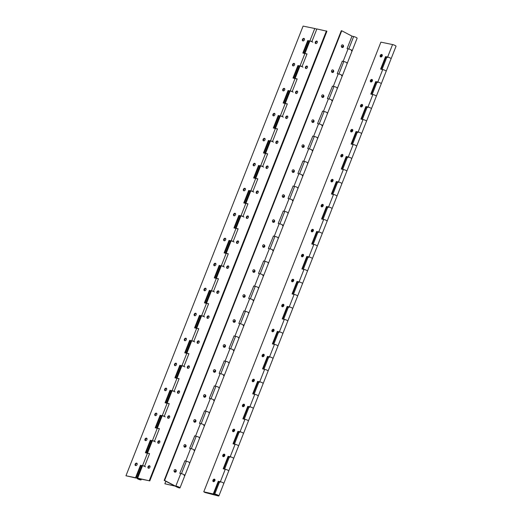 <?xml version="1.0" encoding="UTF-8"?>
<svg xmlns="http://www.w3.org/2000/svg" width="522" height="522" viewBox="0 0 522 522"><rect width="100%" height="100%" fill="white"/><g stroke="black" fill="none" stroke-linecap="round" stroke-linejoin="round"><path stroke-width="0.78" d="M213.498 481.662A1.364 0.966 121.9 0 1 213.459 480.514A1.364 0.966 121.9 0 1 214.875 479.457M214.907 480.605A1.364 0.966 121.9 0 1 213.217 481.565A1.364 0.966 121.9 0 1 212.963 480.207A1.364 0.966 121.9 0 1 214.659 479.248A1.364 0.966 121.9 0 1 214.907 480.605M223.338 456.685A1.364 0.966 121.9 0 1 223.299 455.53A1.364 0.966 121.9 0 1 224.714 454.473M224.754 455.628A1.364 0.966 121.9 0 1 223.057 456.587A1.364 0.966 121.9 0 1 222.803 455.223A1.364 0.966 121.9 0 1 224.499 454.264A1.364 0.966 121.9 0 1 224.754 455.628M233.177 431.701A1.364 0.966 121.9 0 1 233.138 430.552A1.364 0.966 121.9 0 1 234.554 429.495M234.593 430.643A1.364 0.966 121.9 0 1 232.897 431.603A1.364 0.966 121.9 0 1 232.649 430.245A1.364 0.966 121.9 0 1 234.339 429.286A1.364 0.966 121.9 0 1 234.593 430.643M243.017 406.723A1.364 0.966 121.9 0 1 242.978 405.568A1.364 0.966 121.9 0 1 244.394 404.511M244.433 405.666A1.364 0.966 121.9 0 1 242.737 406.618A1.364 0.966 121.9 0 1 242.489 405.261A1.364 0.966 121.9 0 1 244.179 404.302A1.364 0.966 121.9 0 1 244.433 405.666M252.857 381.739A1.364 0.966 121.9 0 1 252.818 380.59A1.364 0.966 121.9 0 1 254.234 379.533M254.273 380.682A1.364 0.966 121.9 0 1 252.576 381.641A1.364 0.966 121.9 0 1 252.328 380.284A1.364 0.966 121.9 0 1 254.018 379.324A1.364 0.966 121.9 0 1 254.273 380.682M262.697 356.754A1.364 0.966 121.9 0 1 262.657 355.606A1.364 0.966 121.9 0 1 264.073 354.549M264.112 355.697A1.364 0.966 121.9 0 1 262.416 356.656A1.364 0.966 121.9 0 1 262.168 355.299A1.364 0.966 121.9 0 1 263.864 354.34A1.364 0.966 121.9 0 1 264.112 355.697M272.536 331.777A1.364 0.966 121.9 0 1 272.504 330.622A1.364 0.966 121.9 0 1 273.913 329.565M273.952 330.72A1.364 0.966 121.9 0 1 272.262 331.679A1.364 0.966 121.9 0 1 272.008 330.315A1.364 0.966 121.9 0 1 273.704 329.362A1.364 0.966 121.9 0 1 273.952 330.72M282.382 306.792A1.364 0.966 121.9 0 1 282.343 305.644A1.364 0.966 121.9 0 1 283.753 304.587M283.792 305.735A1.364 0.966 121.9 0 1 282.102 306.695A1.364 0.966 121.9 0 1 281.847 305.337A1.364 0.966 121.9 0 1 283.544 304.378A1.364 0.966 121.9 0 1 283.792 305.735M292.222 281.815A1.364 0.966 121.9 0 1 292.183 280.66A1.364 0.966 121.9 0 1 293.592 279.603M293.632 280.758A1.364 0.966 121.9 0 1 291.942 281.71A1.364 0.966 121.9 0 1 291.687 280.353A1.364 0.966 121.9 0 1 293.384 279.394A1.364 0.966 121.9 0 1 293.632 280.758M302.062 256.831A1.364 0.966 121.9 0 1 302.023 255.682A1.364 0.966 121.9 0 1 303.439 254.625M303.471 255.773A1.364 0.966 121.9 0 1 301.781 256.733A1.364 0.966 121.9 0 1 301.527 255.375A1.364 0.966 121.9 0 1 303.223 254.416A1.364 0.966 121.9 0 1 303.471 255.773M311.902 231.853A1.364 0.966 121.9 0 1 311.862 230.698A1.364 0.966 121.9 0 1 313.278 229.641M313.317 230.796A1.364 0.966 121.9 0 1 311.621 231.748A1.364 0.966 121.9 0 1 311.373 230.391A1.364 0.966 121.9 0 1 313.063 229.432A1.364 0.966 121.9 0 1 313.317 230.796M321.741 206.869A1.364 0.966 121.9 0 1 321.702 205.714A1.364 0.966 121.9 0 1 323.118 204.657M323.157 205.812A1.364 0.966 121.9 0 1 321.461 206.771A1.364 0.966 121.9 0 1 321.213 205.407A1.364 0.966 121.9 0 1 322.903 204.454A1.364 0.966 121.9 0 1 323.157 205.812M331.581 181.884A1.364 0.966 121.9 0 1 331.542 180.736A1.364 0.966 121.9 0 1 332.958 179.679M332.997 180.827A1.364 0.966 121.9 0 1 331.3 181.787A1.364 0.966 121.9 0 1 331.052 180.429A1.364 0.966 121.9 0 1 332.742 179.47A1.364 0.966 121.9 0 1 332.997 180.827M341.421 156.907A1.364 0.966 121.9 0 1 341.381 155.752A1.364 0.966 121.9 0 1 342.797 154.695M342.837 155.85A1.364 0.966 121.9 0 1 341.14 156.809A1.364 0.966 121.9 0 1 340.892 155.445A1.364 0.966 121.9 0 1 342.582 154.492A1.364 0.966 121.9 0 1 342.837 155.85M351.26 131.922A1.364 0.966 121.9 0 1 351.221 130.774A1.364 0.966 121.9 0 1 352.637 129.717M352.676 130.865A1.364 0.966 121.9 0 1 350.986 131.825A1.364 0.966 121.9 0 1 350.732 130.467A1.364 0.966 121.9 0 1 352.428 129.508A1.364 0.966 121.9 0 1 352.676 130.865M361.107 106.945A1.364 0.966 121.9 0 1 361.067 105.79A1.364 0.966 121.9 0 1 362.477 104.733M362.516 105.888A1.364 0.966 121.9 0 1 360.826 106.84A1.364 0.966 121.9 0 1 360.572 105.483A1.364 0.966 121.9 0 1 362.268 104.524A1.364 0.966 121.9 0 1 362.516 105.888M370.946 81.961A1.364 0.966 121.9 0 1 370.907 80.812A1.364 0.966 121.9 0 1 372.317 79.755M372.356 80.903A1.364 0.966 121.9 0 1 370.666 81.863A1.364 0.966 121.9 0 1 370.411 80.505A1.364 0.966 121.9 0 1 372.108 79.546A1.364 0.966 121.9 0 1 372.356 80.903M380.786 56.983A1.364 0.966 121.9 0 1 380.747 55.828A1.364 0.966 121.9 0 1 382.163 54.771M382.195 55.926A1.364 0.966 121.9 0 1 380.505 56.878A1.364 0.966 121.9 0 1 380.251 55.521A1.364 0.966 121.9 0 1 381.947 54.562A1.364 0.966 121.9 0 1 382.195 55.926M228.094 456.313L230.195 456.75A2.264 0.405 21.5 0 1 233.171 457.931A2.264 0.405 21.5 0 1 233.667 458.427A2.264 0.405 -158.5 0 0 233.386 458.075A2.264 0.405 -158.5 0 0 231.083 456.991A2.264 0.405 -158.5 0 0 229.452 456.77L228.094 456.313L223.175 468.808L225.276 469.239A2.264 0.405 21.5 0 1 228.251 470.42A2.264 0.405 21.5 0 1 228.747 470.916A2.264 0.405 -158.5 0 0 228.466 470.563A2.264 0.405 -158.5 0 0 226.163 469.487A2.264 0.405 -158.5 0 0 224.532 469.258M225.276 469.239L220.356 481.728A2.264 0.405 21.5 0 1 223.331 482.915A2.264 0.405 21.5 0 1 223.827 483.411A2.264 0.405 -158.5 0 0 223.547 483.059A2.264 0.405 -158.5 0 0 221.243 481.976A2.264 0.405 -158.5 0 0 219.612 481.747L214.692 494.243A2.264 0.405 -158.5 0 0 214.973 494.595A2.264 0.405 -158.5 0 0 216.004 495.169L217.139 495.45M220.101 482.243A2.264 0.405 21.5 0 1 219.605 481.793M239.278 431.818L237.934 431.335L233.014 443.824L235.115 444.261A2.264 0.405 21.5 0 1 238.091 445.442A2.264 0.405 21.5 0 1 238.587 445.938A2.264 0.405 -158.5 0 0 238.306 445.586A2.264 0.405 -158.5 0 0 236.003 444.503A2.264 0.405 -158.5 0 0 234.371 444.274M229.948 457.265A2.264 0.405 21.5 0 1 229.452 456.815M249.118 406.834L247.78 406.351L242.854 418.846L244.955 419.277A2.264 0.405 21.5 0 1 247.937 420.458A2.264 0.405 21.5 0 1 248.426 420.954A2.264 0.405 -158.5 0 0 248.146 420.601A2.264 0.405 -158.5 0 0 245.842 419.525A2.264 0.405 -158.5 0 0 244.211 419.296M237.934 431.335L240.035 431.766A2.264 0.405 21.5 0 1 243.017 432.947A2.264 0.405 21.5 0 1 243.506 433.449A2.264 0.405 -158.5 0 0 243.226 433.09A2.264 0.405 -158.5 0 0 240.923 432.014A2.264 0.405 -158.5 0 0 239.291 431.785L234.437 444.118M239.787 432.281A2.264 0.405 21.5 0 1 239.291 431.831M258.964 381.856L257.62 381.373L252.7 393.862L254.795 394.293A2.264 0.405 21.5 0 1 257.777 395.48A2.264 0.405 21.5 0 1 258.266 395.976A2.264 0.405 -158.5 0 0 257.992 395.624A2.264 0.405 -158.5 0 0 255.682 394.541A2.264 0.405 -158.5 0 0 254.051 394.312M247.78 406.351L249.875 406.788A2.264 0.405 21.5 0 1 252.857 407.969A2.264 0.405 21.5 0 1 253.346 408.465A2.264 0.405 -158.5 0 0 253.066 408.113A2.264 0.405 -158.5 0 0 250.762 407.029A2.264 0.405 -158.5 0 0 249.131 406.808L244.276 419.133M249.627 407.304A2.264 0.405 21.5 0 1 249.131 406.853M269.306 357.342A2.264 0.405 21.5 0 1 268.81 356.885L267.46 356.389L262.54 368.878L264.641 369.315A2.264 0.405 21.5 0 1 267.616 370.496A2.264 0.405 21.5 0 1 268.106 370.992A2.264 0.405 -158.5 0 0 267.832 370.64A2.264 0.405 -158.5 0 0 265.522 369.556A2.264 0.405 -158.5 0 0 263.891 369.335M257.62 381.373L259.721 381.804A2.264 0.405 21.5 0 1 262.697 382.985A2.264 0.405 21.5 0 1 263.186 383.481A2.264 0.405 -158.5 0 0 262.912 383.128A2.264 0.405 -158.5 0 0 260.602 382.052A2.264 0.405 -158.5 0 0 258.971 381.823L254.116 394.156M259.467 382.319A2.264 0.405 21.5 0 1 258.971 381.869M279.146 332.357A2.264 0.405 21.5 0 1 278.65 331.907L277.299 331.411L272.38 343.9L274.481 344.331A2.264 0.405 21.5 0 1 277.456 345.512A2.264 0.405 21.5 0 1 277.952 346.014A2.264 0.405 -158.5 0 0 277.671 345.655A2.264 0.405 -158.5 0 0 275.368 344.579A2.264 0.405 -158.5 0 0 273.737 344.35M267.46 356.389L269.561 356.826A2.264 0.405 21.5 0 1 272.536 358.007A2.264 0.405 21.5 0 1 273.026 358.503A2.264 0.405 -158.5 0 0 272.752 358.151A2.264 0.405 -158.5 0 0 270.448 357.068A2.264 0.405 -158.5 0 0 268.817 356.839L263.956 369.171M288.483 306.91L287.139 306.427L282.219 318.916L284.32 319.353A2.264 0.405 21.5 0 1 287.296 320.534A2.264 0.405 21.5 0 1 287.792 321.03A2.264 0.405 -158.5 0 0 287.511 320.678A2.264 0.405 -158.5 0 0 285.208 319.594A2.264 0.405 -158.5 0 0 283.577 319.373M277.299 331.411L279.4 331.842A2.264 0.405 21.5 0 1 282.376 333.023A2.264 0.405 21.5 0 1 282.872 333.519A2.264 0.405 -158.5 0 0 282.591 333.166A2.264 0.405 -158.5 0 0 280.288 332.09A2.264 0.405 -158.5 0 0 278.657 331.861L273.796 344.194M296.979 281.443L299.08 281.88A2.264 0.405 21.5 0 1 302.055 283.061A2.264 0.405 21.5 0 1 302.551 283.557A2.264 0.405 -158.5 0 0 302.271 283.205A2.264 0.405 -158.5 0 0 299.967 282.121A2.264 0.405 -158.5 0 0 298.336 281.9L296.979 281.443L292.059 293.938L294.16 294.369A2.264 0.405 21.5 0 1 297.135 295.55A2.264 0.405 21.5 0 1 297.631 296.046A2.264 0.405 -158.5 0 0 297.351 295.693A2.264 0.405 -158.5 0 0 295.047 294.617A2.264 0.405 -158.5 0 0 293.416 294.388M287.139 306.427L289.24 306.858A2.264 0.405 21.5 0 1 292.216 308.039A2.264 0.405 21.5 0 1 292.712 308.541A2.264 0.405 -158.5 0 0 292.431 308.182A2.264 0.405 -158.5 0 0 290.128 307.106A2.264 0.405 -158.5 0 0 288.496 306.877L283.635 319.21M288.986 307.373A2.264 0.405 21.5 0 1 288.49 306.923M308.672 257.411A2.264 0.405 21.5 0 1 308.169 256.961L306.819 256.465L301.899 268.954L304 269.391A2.264 0.405 21.5 0 1 306.975 270.572A2.264 0.405 21.5 0 1 307.471 271.068A2.264 0.405 -158.5 0 0 307.19 270.716A2.264 0.405 -158.5 0 0 304.887 269.633A2.264 0.405 -158.5 0 0 303.256 269.404M298.825 282.395A2.264 0.405 21.5 0 1 298.33 281.945M318.002 231.964L316.658 231.481L311.738 243.976L313.839 244.407A2.264 0.405 21.5 0 1 316.815 245.588A2.264 0.405 21.5 0 1 317.311 246.084A2.264 0.405 -158.5 0 0 317.03 245.732A2.264 0.405 -158.5 0 0 314.727 244.655A2.264 0.405 -158.5 0 0 313.096 244.427M306.819 256.465L308.92 256.896A2.264 0.405 21.5 0 1 311.895 258.077A2.264 0.405 21.5 0 1 312.391 258.579A2.264 0.405 -158.5 0 0 312.11 258.22A2.264 0.405 -158.5 0 0 309.807 257.144A2.264 0.405 -158.5 0 0 308.176 256.915L303.321 269.248M327.842 206.986L326.498 206.503L321.578 218.992L323.679 219.423A2.264 0.405 21.5 0 1 326.661 220.604A2.264 0.405 21.5 0 1 327.15 221.106A2.264 0.405 -158.5 0 0 326.87 220.747A2.264 0.405 -158.5 0 0 324.567 219.671A2.264 0.405 -158.5 0 0 322.935 219.442M316.658 231.481L318.759 231.918A2.264 0.405 21.5 0 1 321.735 233.099A2.264 0.405 21.5 0 1 322.231 233.595A2.264 0.405 -158.5 0 0 321.95 233.243A2.264 0.405 -158.5 0 0 319.647 232.16A2.264 0.405 -158.5 0 0 318.015 231.938L313.161 244.263M318.511 232.434A2.264 0.405 21.5 0 1 318.015 231.983M337.682 182.002L336.344 181.519L331.418 194.008L333.519 194.445A2.264 0.405 21.5 0 1 336.501 195.626A2.264 0.405 21.5 0 1 336.99 196.122A2.264 0.405 -158.5 0 0 336.71 195.77A2.264 0.405 -158.5 0 0 334.406 194.686A2.264 0.405 -158.5 0 0 332.775 194.465M326.498 206.503L328.599 206.934A2.264 0.405 21.5 0 1 331.581 208.115A2.264 0.405 21.5 0 1 332.07 208.611A2.264 0.405 -158.5 0 0 331.79 208.258A2.264 0.405 -158.5 0 0 329.486 207.182A2.264 0.405 -158.5 0 0 327.855 206.953L323.001 219.286M328.351 207.449A2.264 0.405 21.5 0 1 327.855 206.999M348.03 157.487A2.264 0.405 21.5 0 1 347.535 157.037L346.184 156.541L341.264 169.03L343.365 169.461A2.264 0.405 21.5 0 1 346.34 170.642A2.264 0.405 21.5 0 1 346.83 171.138A2.264 0.405 -158.5 0 0 346.556 170.785A2.264 0.405 -158.5 0 0 344.246 169.709A2.264 0.405 -158.5 0 0 342.615 169.48M336.344 181.519L338.439 181.956A2.264 0.405 21.5 0 1 341.421 183.137A2.264 0.405 21.5 0 1 341.91 183.633A2.264 0.405 -158.5 0 0 341.629 183.281A2.264 0.405 -158.5 0 0 339.326 182.198A2.264 0.405 -158.5 0 0 337.695 181.969L332.84 194.301M338.191 182.472A2.264 0.405 21.5 0 1 337.695 182.015M357.368 132.04L356.024 131.557L351.104 144.046L353.205 144.483A2.264 0.405 21.5 0 1 356.18 145.664A2.264 0.405 21.5 0 1 356.67 146.16A2.264 0.405 -158.5 0 0 356.396 145.808A2.264 0.405 -158.5 0 0 354.092 144.725A2.264 0.405 -158.5 0 0 352.461 144.496M346.184 156.541L348.285 156.972A2.264 0.405 21.5 0 1 351.26 158.153A2.264 0.405 21.5 0 1 351.75 158.649A2.264 0.405 -158.5 0 0 351.476 158.296A2.264 0.405 -158.5 0 0 349.166 157.22A2.264 0.405 -158.5 0 0 347.535 156.992L342.68 169.324M367.207 107.056L365.863 106.573L360.943 119.068L363.044 119.499A2.264 0.405 21.5 0 1 366.02 120.68A2.264 0.405 21.5 0 1 366.516 121.176A2.264 0.405 -158.5 0 0 366.235 120.823A2.264 0.405 -158.5 0 0 363.932 119.747A2.264 0.405 -158.5 0 0 362.301 119.518M356.024 131.557L358.125 131.988A2.264 0.405 21.5 0 1 361.1 133.169A2.264 0.405 21.5 0 1 361.596 133.671A2.264 0.405 -158.5 0 0 361.315 133.312A2.264 0.405 -158.5 0 0 359.012 132.236A2.264 0.405 -158.5 0 0 357.381 132.007L352.52 144.34M357.87 132.503A2.264 0.405 21.5 0 1 357.374 132.053M377.55 82.541A2.264 0.405 21.5 0 1 377.054 82.091L375.703 81.595L370.783 94.084L372.884 94.521A2.264 0.405 21.5 0 1 375.86 95.702A2.264 0.405 21.5 0 1 376.355 96.198A2.264 0.405 -158.5 0 0 376.075 95.846A2.264 0.405 -158.5 0 0 373.772 94.763A2.264 0.405 -158.5 0 0 372.14 94.534M365.863 106.573L367.964 107.01A2.264 0.405 21.5 0 1 370.94 108.191A2.264 0.405 21.5 0 1 371.436 108.687A2.264 0.405 -158.5 0 0 371.155 108.335A2.264 0.405 -158.5 0 0 368.852 107.251A2.264 0.405 -158.5 0 0 367.22 107.03L362.359 119.362M367.71 107.525A2.264 0.405 21.5 0 1 367.214 107.075M203.769 491.815L213.831 494.093L203.769 491.815L380.897 42.145L392.564 44.553A2.264 0.405 21.5 0 1 395.539 45.734A2.264 0.405 21.5 0 1 396.035 46.236L391.115 58.725A2.264 0.405 -158.5 0 0 390.834 58.373A2.264 0.405 -158.5 0 0 388.531 57.289A2.264 0.405 -158.5 0 0 386.9 57.061L382.039 69.393M375.703 81.595L377.804 82.026A2.264 0.405 21.5 0 1 380.779 83.207A2.264 0.405 21.5 0 1 381.275 83.703L386.195 71.214A2.264 0.405 21.5 0 0 385.699 70.718A2.264 0.405 21.5 0 0 382.724 69.537L380.623 69.106L385.543 56.611L387.644 57.048A2.264 0.405 21.5 0 1 390.619 58.229A2.264 0.405 21.5 0 1 391.115 58.725L386.195 71.214A2.264 0.405 -158.5 0 0 385.915 70.861A2.264 0.405 -158.5 0 0 383.611 69.785A2.264 0.405 -158.5 0 0 381.98 69.556M387.389 57.564A2.264 0.405 21.5 0 1 386.893 57.113M371.351 94.201L376.192 81.902M361.511 119.186L366.353 106.88M351.671 144.163L356.513 131.864M341.832 169.148L346.673 156.848M331.985 194.125L336.834 181.826M322.146 219.109L326.994 206.81M312.306 244.094L317.154 231.788M302.466 269.071L307.314 256.772M292.627 294.056L297.475 281.75M282.787 319.033L287.629 306.734M272.947 344.018L277.789 331.718M263.108 368.995L267.949 356.696M253.261 393.979L258.109 381.68M243.422 418.964L248.27 406.658M233.582 443.941L238.43 431.642M223.742 468.926L228.59 456.619M219.599 481.78L218.255 481.297L213.335 493.786M213.831 494.093L218.751 481.604M386.887 57.094L385.543 56.611M381.19 69.217L386.039 56.918M220.356 481.728L218.255 481.297M217.772 495.274L215.527 494.569L217.772 495.274M382.313 55.26A1.364 1.109 -53.7 0 0 381.223 56.931M382.254 55.769A1.364 1.109 -53.7 0 0 381.628 56.702M372.473 80.244A1.364 1.109 -53.7 0 0 371.383 81.908M372.414 80.747A1.364 1.109 -53.7 0 0 371.788 81.68M362.633 105.229A1.364 1.109 -53.7 0 0 361.537 106.893M362.568 105.731A1.364 1.109 -53.7 0 0 361.948 106.664M352.794 130.206A1.364 1.109 -53.7 0 0 351.697 131.87M352.728 130.709A1.364 1.109 -53.7 0 0 352.109 131.642M342.954 155.191A1.364 1.109 -53.7 0 0 341.858 156.854M342.889 155.693A1.364 1.109 -53.7 0 0 342.269 156.626M333.114 180.168A1.364 1.109 -53.7 0 0 332.018 181.839M333.049 180.671A1.364 1.109 -53.7 0 0 332.429 181.604M323.268 205.153A1.364 1.109 -53.7 0 0 322.178 206.816M323.209 205.655A1.364 1.109 -53.7 0 0 322.589 206.588M313.428 230.13A1.364 1.109 -53.7 0 0 312.339 231.801M313.37 230.639A1.364 1.109 -53.7 0 0 312.743 231.572M303.589 255.114A1.364 1.109 -53.7 0 0 302.499 256.778M303.53 255.617A1.364 1.109 -53.7 0 0 302.904 256.55M293.749 280.099A1.364 1.109 -53.7 0 0 292.659 281.763M293.69 280.601A1.364 1.109 -53.7 0 0 293.064 281.534M283.909 305.076A1.364 1.109 -53.7 0 0 282.82 306.74M283.844 305.579A1.364 1.109 -53.7 0 0 283.224 306.512M274.07 330.061A1.364 1.109 -53.7 0 0 272.973 331.724M274.004 330.563A1.364 1.109 -53.7 0 0 273.384 331.496M264.23 355.038A1.364 1.109 -53.7 0 0 263.134 356.709M264.165 355.541A1.364 1.109 -53.7 0 0 263.545 356.474M254.39 380.023A1.364 1.109 -53.7 0 0 253.294 381.686M254.325 380.525A1.364 1.109 -53.7 0 0 253.705 381.458M244.544 405.007A1.364 1.109 -53.7 0 0 243.454 406.671M244.485 405.509A1.364 1.109 -53.7 0 0 243.865 406.442M234.704 429.984A1.364 1.109 -53.7 0 0 233.615 431.648M234.646 430.487A1.364 1.109 -53.7 0 0 234.019 431.42M224.865 454.969A1.364 1.109 -53.7 0 0 223.775 456.633M224.806 455.471A1.364 1.109 -53.7 0 0 224.179 456.404M215.025 479.946A1.364 1.109 -53.7 0 0 213.935 481.617M214.966 480.449A1.364 1.109 -53.7 0 0 214.34 481.382M217.132 495.463L215.455 494.543L217.968 495.371L217.472 495.567L204.644 492.403L217.857 495.848A2.264 0.405 -158.5 0 0 218.907 495.9A2.264 0.405 -158.5 0 0 218.627 495.548A2.264 0.405 -158.5 0 0 216.323 494.464A2.264 0.405 -158.5 0 0 214.692 494.243M218.907 495.9L381.275 83.703A2.264 0.405 -158.5 0 0 380.995 83.35A2.264 0.405 -158.5 0 0 378.691 82.274A2.264 0.405 -158.5 0 0 377.06 82.045L372.199 94.378M178.87 487.248L176.632 486.543L178.87 487.248M343.489 46.752A1.364 1.155 94.9 0 0 341.401 45.655A1.364 1.155 94.9 0 0 343.489 46.752M342.112 47.522A1.364 1.155 94.9 0 0 342.341 44.853M333.649 71.729A1.364 1.155 94.9 0 0 331.561 70.64A1.364 1.155 94.9 0 0 333.649 71.729M332.273 72.499A1.364 1.155 94.9 0 0 332.501 69.831M323.81 96.714A1.364 1.155 94.9 0 0 321.722 95.624A1.364 1.155 94.9 0 0 323.81 96.714M322.433 97.483A1.364 1.155 94.9 0 0 322.661 94.815M313.97 121.691A1.364 1.155 94.9 0 0 311.882 120.602A1.364 1.155 94.9 0 0 313.97 121.691M312.593 122.461A1.364 1.155 94.9 0 0 312.822 119.792M304.13 146.675A1.364 1.155 94.9 0 0 302.042 145.586A1.364 1.155 94.9 0 0 304.13 146.675M302.753 147.445A1.364 1.155 94.9 0 0 302.982 144.777M294.291 171.66A1.364 1.155 94.9 0 0 292.203 170.563A1.364 1.155 94.9 0 0 294.291 171.66M292.914 172.43A1.364 1.155 94.9 0 0 293.142 169.761M284.451 196.637A1.364 1.155 94.9 0 0 282.363 195.548A1.364 1.155 94.9 0 0 284.451 196.637M283.074 197.407A1.364 1.155 94.9 0 0 283.302 194.739M274.605 221.622A1.364 1.155 94.9 0 0 272.523 220.532A1.364 1.155 94.9 0 0 274.605 221.622M273.234 222.392A1.364 1.155 94.9 0 0 273.463 219.723M264.765 246.599A1.364 1.155 94.9 0 0 262.683 245.51A1.364 1.155 94.9 0 0 264.765 246.599M263.388 247.369A1.364 1.155 94.9 0 0 263.617 244.701M254.925 271.584A1.364 1.155 94.9 0 0 252.837 270.494A1.364 1.155 94.9 0 0 254.925 271.584M253.548 272.353A1.364 1.155 94.9 0 0 253.777 269.685M245.086 296.561A1.364 1.155 94.9 0 0 242.998 295.472A1.364 1.155 94.9 0 0 245.086 296.561M243.709 297.338A1.364 1.155 94.9 0 0 243.937 294.662M235.246 321.545A1.364 1.155 94.9 0 0 233.158 320.456A1.364 1.155 94.9 0 0 235.246 321.545M233.869 322.315A1.364 1.155 94.9 0 0 234.097 319.647M225.406 346.53A1.364 1.155 94.9 0 0 223.318 345.433A1.364 1.155 94.9 0 0 225.406 346.53M224.029 347.3A1.364 1.155 94.9 0 0 224.258 344.631M215.566 371.507A1.364 1.155 94.9 0 0 213.478 370.418A1.364 1.155 94.9 0 0 215.566 371.507M214.19 372.277A1.364 1.155 94.9 0 0 214.418 369.609M205.727 396.492A1.364 1.155 94.9 0 0 203.639 395.402A1.364 1.155 94.9 0 0 205.727 396.492M204.35 397.262A1.364 1.155 94.9 0 0 204.578 394.593M195.887 421.469A1.364 1.155 94.9 0 0 193.799 420.38A1.364 1.155 94.9 0 0 195.887 421.469M194.51 422.239A1.364 1.155 94.9 0 0 194.739 419.571M186.041 446.454A1.364 1.155 94.9 0 0 183.959 445.364A1.364 1.155 94.9 0 0 186.041 446.454M184.671 447.223A1.364 1.155 94.9 0 0 184.899 444.555M176.201 471.431A1.364 1.155 94.9 0 0 174.113 470.342A1.364 1.155 94.9 0 0 176.201 471.431M174.824 472.208A1.364 1.155 94.9 0 0 175.053 469.539M176.854 486.824L179.242 487.574L177.128 486.98L164.606 480.436L341.734 30.765L341.297 30.733L164.169 480.397L176.69 486.941A2.264 0.405 -158.5 0 0 179.633 487.953A2.264 0.405 -158.5 0 0 180.005 487.874A2.264 0.405 -158.5 0 0 178.602 486.902A2.264 0.405 -158.5 0 0 176.168 486.139A2.264 0.405 -158.5 0 0 175.79 486.217A2.264 0.405 -158.5 0 0 175.79 486.269L176.86 486.804M346.921 63.266A2.264 0.405 -158.5 0 0 347.293 63.188A2.264 0.405 -158.5 0 0 345.89 62.222A2.264 0.405 -158.5 0 0 343.456 61.452M347.247 48.716L348.742 49.022A2.264 0.405 21.5 0 1 351.724 50.203A2.264 0.405 21.5 0 1 352.213 50.699A2.264 0.405 -158.5 0 0 350.81 49.727A2.264 0.405 -158.5 0 0 348.376 48.964A2.264 0.405 -158.5 0 0 347.998 49.042A2.264 0.405 -158.5 0 0 347.998 49.094M337.075 88.251A2.264 0.405 -158.5 0 0 337.453 88.172A2.264 0.405 -158.5 0 0 336.051 87.2A2.264 0.405 -158.5 0 0 333.617 86.437M337.408 73.693L338.902 74.007A2.264 0.405 21.5 0 1 341.877 75.188A2.264 0.405 21.5 0 1 342.373 75.683A2.264 0.405 -158.5 0 0 340.97 74.711A2.264 0.405 -158.5 0 0 338.537 73.948A2.264 0.405 -158.5 0 0 338.158 74.02A2.264 0.405 -158.5 0 0 338.158 74.072L338.054 74.033M327.235 113.228A2.264 0.405 -158.5 0 0 327.614 113.157A2.264 0.405 -158.5 0 0 326.211 112.184A2.264 0.405 -158.5 0 0 323.77 111.421M327.568 98.678L329.062 98.984A2.264 0.405 21.5 0 1 332.038 100.165A2.264 0.405 21.5 0 1 332.534 100.661A2.264 0.405 -158.5 0 0 331.131 99.689A2.264 0.405 -158.5 0 0 328.69 98.926A2.264 0.405 -158.5 0 0 328.318 99.004A2.264 0.405 -158.5 0 0 328.318 99.056L327.398 98.586L332.488 86.182M317.396 138.213A2.264 0.405 -158.5 0 0 317.774 138.134A2.264 0.405 -158.5 0 0 316.371 137.162A2.264 0.405 -158.5 0 0 313.931 136.399M317.728 123.655L319.223 123.968A2.264 0.405 21.5 0 1 322.198 125.15A2.264 0.405 21.5 0 1 322.694 125.645A2.264 0.405 -158.5 0 0 321.291 124.673A2.264 0.405 -158.5 0 0 318.851 123.91A2.264 0.405 -158.5 0 0 318.479 123.982A2.264 0.405 -158.5 0 0 318.479 124.034M307.556 163.19A2.264 0.405 -158.5 0 0 307.934 163.118A2.264 0.405 -158.5 0 0 306.531 162.146A2.264 0.405 -158.5 0 0 304.091 161.383M307.889 148.639L309.383 148.946A2.264 0.405 21.5 0 1 312.358 150.127A2.264 0.405 21.5 0 1 312.854 150.623A2.264 0.405 -158.5 0 0 311.451 149.657A2.264 0.405 -158.5 0 0 309.011 148.887A2.264 0.405 -158.5 0 0 308.639 148.966A2.264 0.405 -158.5 0 0 308.632 149.018M297.716 188.174A2.264 0.405 -158.5 0 0 298.088 188.096A2.264 0.405 -158.5 0 0 296.685 187.124A2.264 0.405 -158.5 0 0 294.251 186.361M298.042 173.624L299.543 173.93A2.264 0.405 21.5 0 1 302.519 175.111A2.264 0.405 21.5 0 1 303.014 175.607A2.264 0.405 -158.5 0 0 301.612 174.635A2.264 0.405 -158.5 0 0 299.171 173.872A2.264 0.405 -158.5 0 0 298.799 173.95A2.264 0.405 -158.5 0 0 298.793 174.002L297.879 173.532L302.962 161.128M287.876 213.152A2.264 0.405 -158.5 0 0 288.248 213.08A2.264 0.405 -158.5 0 0 286.846 212.108A2.264 0.405 -158.5 0 0 284.412 211.345M288.203 198.601L289.703 198.908A2.264 0.405 21.5 0 1 292.679 200.089A2.264 0.405 21.5 0 1 293.168 200.592A2.264 0.405 -158.5 0 0 291.765 199.619A2.264 0.405 -158.5 0 0 289.332 198.856A2.264 0.405 -158.5 0 0 288.96 198.928A2.264 0.405 -158.5 0 0 288.953 198.98M278.037 238.136A2.264 0.405 -158.5 0 0 278.409 238.058A2.264 0.405 -158.5 0 0 277.006 237.092A2.264 0.405 -158.5 0 0 274.572 236.329M278.363 223.586L279.864 223.892A2.264 0.405 21.5 0 1 282.839 225.073A2.264 0.405 21.5 0 1 283.329 225.569A2.264 0.405 -158.5 0 0 281.926 224.597A2.264 0.405 -158.5 0 0 279.492 223.834A2.264 0.405 -158.5 0 0 279.113 223.912A2.264 0.405 -158.5 0 0 279.113 223.964L278.2 223.494L283.283 211.09M268.197 263.121A2.264 0.405 -158.5 0 0 268.569 263.042A2.264 0.405 -158.5 0 0 267.166 262.07A2.264 0.405 -158.5 0 0 264.732 261.307M268.523 248.563L270.018 248.877A2.264 0.405 21.5 0 1 272.999 250.058A2.264 0.405 21.5 0 1 273.489 250.553A2.264 0.405 -158.5 0 0 272.086 249.581A2.264 0.405 -158.5 0 0 269.652 248.818A2.264 0.405 -158.5 0 0 269.274 248.89A2.264 0.405 -158.5 0 0 269.274 248.942M258.357 288.098A2.264 0.405 -158.5 0 0 258.729 288.027A2.264 0.405 -158.5 0 0 257.326 287.054A2.264 0.405 -158.5 0 0 254.893 286.291M258.684 273.548L260.178 273.854A2.264 0.405 21.5 0 1 263.16 275.035A2.264 0.405 21.5 0 1 263.649 275.531A2.264 0.405 -158.5 0 0 262.246 274.559A2.264 0.405 -158.5 0 0 259.812 273.796A2.264 0.405 -158.5 0 0 259.434 273.874A2.264 0.405 -158.5 0 0 259.434 273.926L259.33 273.887M248.511 313.083A2.264 0.405 -158.5 0 0 248.89 313.004A2.264 0.405 -158.5 0 0 247.487 312.032A2.264 0.405 -158.5 0 0 245.046 311.269M248.844 298.525L250.338 298.838A2.264 0.405 21.5 0 1 253.314 300.019A2.264 0.405 21.5 0 1 253.809 300.515A2.264 0.405 -158.5 0 0 252.407 299.543A2.264 0.405 -158.5 0 0 249.973 298.78A2.264 0.405 -158.5 0 0 249.594 298.858A2.264 0.405 -158.5 0 0 249.594 298.91L248.674 298.44L253.764 286.036M238.671 338.06A2.264 0.405 -158.5 0 0 239.05 337.988A2.264 0.405 -158.5 0 0 237.647 337.016A2.264 0.405 -158.5 0 0 235.207 336.253M239.004 323.51L240.498 323.816A2.264 0.405 21.5 0 1 243.474 324.997A2.264 0.405 21.5 0 1 243.97 325.5A2.264 0.405 -158.5 0 0 242.567 324.527A2.264 0.405 -158.5 0 0 240.127 323.764A2.264 0.405 -158.5 0 0 239.755 323.836A2.264 0.405 -158.5 0 0 239.755 323.888M228.832 363.044A2.264 0.405 -158.5 0 0 229.21 362.966A2.264 0.405 -158.5 0 0 227.807 361.994A2.264 0.405 -158.5 0 0 225.367 361.231M229.165 348.494L230.659 348.8A2.264 0.405 21.5 0 1 233.634 349.981A2.264 0.405 21.5 0 1 234.13 350.477A2.264 0.405 -158.5 0 0 232.727 349.505A2.264 0.405 -158.5 0 0 230.287 348.742A2.264 0.405 -158.5 0 0 229.915 348.82A2.264 0.405 -158.5 0 0 229.908 348.872L228.995 348.402L234.084 335.998M218.992 388.029A2.264 0.405 -158.5 0 0 219.37 387.95A2.264 0.405 -158.5 0 0 217.968 386.978A2.264 0.405 -158.5 0 0 215.527 386.215M219.318 373.471L220.819 373.778A2.264 0.405 21.5 0 1 223.794 374.959A2.264 0.405 21.5 0 1 224.29 375.462A2.264 0.405 -158.5 0 0 222.887 374.489A2.264 0.405 -158.5 0 0 220.447 373.726A2.264 0.405 -158.5 0 0 220.075 373.798A2.264 0.405 -158.5 0 0 220.069 373.85L219.155 373.387L224.245 360.983M209.152 413.006A2.264 0.405 -158.5 0 0 209.524 412.935A2.264 0.405 -158.5 0 0 208.121 411.962A2.264 0.405 -158.5 0 0 205.688 411.199M209.479 398.456L210.979 398.762A2.264 0.405 21.5 0 1 213.955 399.943A2.264 0.405 21.5 0 1 214.451 400.439A2.264 0.405 -158.5 0 0 213.041 399.467A2.264 0.405 -158.5 0 0 210.607 398.704A2.264 0.405 -158.5 0 0 210.235 398.782A2.264 0.405 -158.5 0 0 210.229 398.834M199.313 437.991A2.264 0.405 -158.5 0 0 199.685 437.912A2.264 0.405 -158.5 0 0 198.282 436.94A2.264 0.405 -158.5 0 0 195.848 436.177M199.639 423.433L201.14 423.747A2.264 0.405 21.5 0 1 204.115 424.928A2.264 0.405 21.5 0 1 204.604 425.423A2.264 0.405 -158.5 0 0 203.202 424.451A2.264 0.405 -158.5 0 0 200.768 423.688A2.264 0.405 -158.5 0 0 200.389 423.76A2.264 0.405 -158.5 0 0 200.389 423.812L200.291 423.773M184.697 460.867L186.374 461.213L181.454 473.708A2.264 0.405 21.5 0 1 184.436 474.889A2.264 0.405 21.5 0 1 184.925 475.385A2.264 0.405 -158.5 0 0 183.522 474.413A2.264 0.405 -158.5 0 0 181.088 473.65A2.264 0.405 -158.5 0 0 180.71 473.728A2.264 0.405 -158.5 0 0 180.71 473.78M189.473 462.968A2.264 0.405 -158.5 0 0 189.845 462.897A2.264 0.405 -158.5 0 0 188.442 461.924A2.264 0.405 -158.5 0 0 186.008 461.161M189.799 448.418L191.293 448.724A2.264 0.405 21.5 0 1 194.275 449.905A2.264 0.405 21.5 0 1 194.765 450.401A2.264 0.405 -158.5 0 0 193.362 449.435A2.264 0.405 -158.5 0 0 190.928 448.666A2.264 0.405 -158.5 0 0 190.55 448.744A2.264 0.405 -158.5 0 0 190.55 448.796M184.879 460.906L179.79 473.31L180.69 473.78M190.445 448.757L189.636 448.326L194.719 435.929M200.37 423.818L199.476 423.349L204.559 410.944M210.209 398.834L209.315 398.364L214.398 385.96M239.735 323.888L238.835 323.425L243.924 311.021M259.414 273.926L258.514 273.456L263.603 261.059M269.254 248.948L268.354 248.479L273.443 236.075M288.934 198.986L288.04 198.517L293.123 186.113M308.613 149.018L307.719 148.555L312.808 136.151M318.459 124.04L317.559 123.57L322.648 111.166M338.139 74.078L337.238 73.609L342.328 61.204M347.978 49.094L347.078 48.624L351.998 36.135L341.734 30.765M164.606 480.436L164.169 480.397M186.374 461.213A2.264 0.405 21.5 0 1 189.355 462.401A2.264 0.405 21.5 0 1 189.845 462.897L194.765 450.401A2.264 0.405 21.5 0 1 193.89 450.395M180.005 487.874L184.925 475.385A2.264 0.405 21.5 0 1 184.051 475.372M194.536 435.89L196.22 436.235A2.264 0.405 21.5 0 1 199.195 437.416A2.264 0.405 21.5 0 1 199.685 437.912L204.604 425.423A2.264 0.405 21.5 0 1 203.73 425.41M204.376 410.905L206.059 411.251A2.264 0.405 21.5 0 1 209.035 412.432A2.264 0.405 21.5 0 1 209.524 412.935L214.451 400.439A2.264 0.405 21.5 0 1 213.57 400.433M214.216 385.928L215.899 386.273A2.264 0.405 21.5 0 1 218.875 387.454A2.264 0.405 21.5 0 1 219.37 387.95L224.29 375.462A2.264 0.405 21.5 0 1 223.409 375.448M224.055 360.943L225.739 361.289A2.264 0.405 21.5 0 1 228.714 362.47A2.264 0.405 21.5 0 1 229.21 362.966L234.13 350.477A2.264 0.405 21.5 0 1 233.256 350.464M233.895 335.959L235.579 336.312A2.264 0.405 21.5 0 1 238.554 337.493A2.264 0.405 21.5 0 1 239.05 337.988L243.97 325.5A2.264 0.405 21.5 0 1 243.095 325.487M243.735 310.981L245.418 311.327A2.264 0.405 21.5 0 1 248.394 312.508A2.264 0.405 21.5 0 1 248.89 313.004L253.809 300.515A2.264 0.405 21.5 0 1 252.935 300.502M253.575 285.997L255.258 286.343A2.264 0.405 21.5 0 1 258.233 287.524A2.264 0.405 21.5 0 1 258.729 288.027L263.649 275.531A2.264 0.405 21.5 0 1 262.775 275.525M263.414 261.02L265.098 261.365A2.264 0.405 21.5 0 1 268.08 262.546A2.264 0.405 21.5 0 1 268.569 263.042L273.489 250.553A2.264 0.405 21.5 0 1 272.615 250.54M273.26 236.035L274.937 236.381A2.264 0.405 21.5 0 1 277.919 237.562A2.264 0.405 21.5 0 1 278.409 238.058L283.329 225.569A2.264 0.405 21.5 0 1 282.454 225.563M283.1 211.051L284.784 211.403A2.264 0.405 21.5 0 1 287.759 212.584A2.264 0.405 21.5 0 1 288.248 213.08L293.168 200.592A2.264 0.405 21.5 0 1 292.294 200.578M292.94 186.073L294.623 186.419A2.264 0.405 21.5 0 1 297.599 187.6A2.264 0.405 21.5 0 1 298.088 188.096L303.014 175.607A2.264 0.405 21.5 0 1 302.134 175.594M302.78 161.089L304.463 161.442A2.264 0.405 21.5 0 1 307.438 162.623A2.264 0.405 21.5 0 1 307.934 163.118L312.854 150.623A2.264 0.405 21.5 0 1 311.973 150.617M312.619 136.111L314.303 136.457A2.264 0.405 21.5 0 1 317.278 137.638A2.264 0.405 21.5 0 1 317.774 138.134L322.694 125.645A2.264 0.405 21.5 0 1 321.82 125.632M322.459 111.127L324.142 111.473A2.264 0.405 21.5 0 1 327.118 112.654A2.264 0.405 21.5 0 1 327.614 113.157L332.534 100.661A2.264 0.405 21.5 0 1 331.659 100.655M332.299 86.15L333.982 86.495A2.264 0.405 21.5 0 1 336.958 87.676A2.264 0.405 21.5 0 1 337.453 88.172L342.373 75.683A2.264 0.405 21.5 0 1 341.499 75.67M351.985 36.181L353.662 36.533A2.264 0.405 21.5 0 1 356.643 37.714A2.264 0.405 21.5 0 1 357.133 38.21L352.213 50.699A2.264 0.405 21.5 0 1 351.339 50.693M342.138 61.165L343.822 61.511A2.264 0.405 21.5 0 1 346.804 62.692A2.264 0.405 21.5 0 1 347.293 63.188L352.213 50.699M174.72 472.162A1.364 0.966 121.9 0 1 175.751 471.431M184.566 447.184A1.364 0.966 121.9 0 1 185.591 446.447M194.406 422.2A1.364 0.966 121.9 0 1 195.43 421.469M204.246 397.222A1.364 0.966 121.9 0 1 205.276 396.485M214.085 372.238A1.364 0.966 121.9 0 1 215.116 371.507M223.925 347.261A1.364 0.966 121.9 0 1 224.956 346.523M233.765 322.276A1.364 0.966 121.9 0 1 234.796 321.545M243.604 297.292A1.364 0.966 121.9 0 1 244.635 296.561M253.444 272.314A1.364 0.966 121.9 0 1 254.475 271.577M263.29 247.33A1.364 0.966 121.9 0 1 264.315 246.599M273.13 222.352A1.364 0.966 121.9 0 1 274.154 221.615M282.97 197.368A1.364 0.966 121.9 0 1 283.994 196.637M292.809 172.39A1.364 0.966 121.9 0 1 293.84 171.653M302.649 147.406A1.364 0.966 121.9 0 1 303.68 146.675M312.489 122.422A1.364 0.966 121.9 0 1 313.52 121.691M322.328 97.444A1.364 0.966 121.9 0 1 323.359 96.707M332.168 72.46A1.364 0.966 121.9 0 1 333.199 71.729M342.008 47.482A1.364 0.966 121.9 0 1 343.039 46.745M165.852 481.277L164.867 483.79L174.942 486.028M174.929 486.073L164.867 483.79M174.276 471.79A1.364 0.966 121.9 0 1 175.757 471.222A1.364 0.966 121.9 0 1 175.81 471.262M184.116 446.812A1.364 0.966 121.9 0 1 185.597 446.245A1.364 0.966 121.9 0 1 185.656 446.277M193.956 421.828A1.364 0.966 121.9 0 1 195.437 421.261A1.364 0.966 121.9 0 1 195.496 421.3M203.795 396.851A1.364 0.966 121.9 0 1 205.283 396.283A1.364 0.966 121.9 0 1 205.335 396.315M213.635 371.866A1.364 0.966 121.9 0 1 215.123 371.299A1.364 0.966 121.9 0 1 215.175 371.338M223.475 346.882A1.364 0.966 121.9 0 1 224.962 346.314A1.364 0.966 121.9 0 1 225.015 346.354M233.314 321.904A1.364 0.966 121.9 0 1 234.802 321.337A1.364 0.966 121.9 0 1 234.854 321.376M243.154 296.92A1.364 0.966 121.9 0 1 244.642 296.352A1.364 0.966 121.9 0 1 244.694 296.392M253 271.942A1.364 0.966 121.9 0 1 254.482 271.375A1.364 0.966 121.9 0 1 254.534 271.407M262.84 246.958A1.364 0.966 121.9 0 1 264.321 246.391A1.364 0.966 121.9 0 1 264.373 246.43M272.68 221.98A1.364 0.966 121.9 0 1 274.161 221.413A1.364 0.966 121.9 0 1 274.22 221.445M282.519 196.996A1.364 0.966 121.9 0 1 284.001 196.429A1.364 0.966 121.9 0 1 284.059 196.468M292.359 172.012A1.364 0.966 121.9 0 1 293.847 171.444A1.364 0.966 121.9 0 1 293.899 171.484M302.199 147.034A1.364 0.966 121.9 0 1 303.687 146.467A1.364 0.966 121.9 0 1 303.739 146.499M312.039 122.05A1.364 0.966 121.9 0 1 313.526 121.482A1.364 0.966 121.9 0 1 313.578 121.522M321.878 97.072A1.364 0.966 121.9 0 1 323.366 96.505A1.364 0.966 121.9 0 1 323.418 96.537M331.724 72.088A1.364 0.966 121.9 0 1 333.206 71.521A1.364 0.966 121.9 0 1 333.258 71.56M341.564 47.111A1.364 0.966 121.9 0 1 343.045 46.543A1.364 0.966 121.9 0 1 343.098 46.575M181.454 473.708L179.959 473.395M139.968 479.222L137.73 478.524L139.968 479.222M315.823 43.58A1.364 0.966 121.9 0 1 315.784 42.426A1.364 0.966 121.9 0 1 317.193 41.368M315.288 42.119A1.364 0.966 121.9 0 1 316.984 41.166A1.364 0.966 121.9 0 1 317.232 42.523A1.364 0.966 121.9 0 1 315.542 43.483A1.364 0.966 121.9 0 1 315.288 42.119M305.983 68.558A1.364 0.966 121.9 0 1 305.944 67.41A1.364 0.966 121.9 0 1 307.354 66.353M305.448 67.103A1.364 0.966 121.9 0 1 307.145 66.144A1.364 0.966 121.9 0 1 307.393 67.501A1.364 0.966 121.9 0 1 305.703 68.46A1.364 0.966 121.9 0 1 305.448 67.103M296.137 93.542A1.364 0.966 121.9 0 1 296.104 92.394A1.364 0.966 121.9 0 1 297.514 91.337M295.609 92.087A1.364 0.966 121.9 0 1 297.305 91.128A1.364 0.966 121.9 0 1 297.553 92.485A1.364 0.966 121.9 0 1 295.863 93.445A1.364 0.966 121.9 0 1 295.609 92.087M286.297 118.527A1.364 0.966 121.9 0 1 286.258 117.372A1.364 0.966 121.9 0 1 287.674 116.315M285.769 117.065A1.364 0.966 121.9 0 1 287.459 116.106A1.364 0.966 121.9 0 1 287.713 117.47A1.364 0.966 121.9 0 1 286.017 118.422A1.364 0.966 121.9 0 1 285.769 117.065M276.458 143.504A1.364 0.966 121.9 0 1 276.419 142.356A1.364 0.966 121.9 0 1 277.834 141.299M275.929 142.049A1.364 0.966 121.9 0 1 277.619 141.09A1.364 0.966 121.9 0 1 277.874 142.447A1.364 0.966 121.9 0 1 276.177 143.406A1.364 0.966 121.9 0 1 275.929 142.049M266.618 168.489A1.364 0.966 121.9 0 1 266.579 167.334A1.364 0.966 121.9 0 1 267.995 166.277M266.089 167.027A1.364 0.966 121.9 0 1 267.779 166.068A1.364 0.966 121.9 0 1 268.034 167.431A1.364 0.966 121.9 0 1 266.337 168.391A1.364 0.966 121.9 0 1 266.089 167.027M256.778 193.466A1.364 0.966 121.9 0 1 256.739 192.318A1.364 0.966 121.9 0 1 258.155 191.261M256.25 192.011A1.364 0.966 121.9 0 1 257.94 191.052A1.364 0.966 121.9 0 1 258.194 192.409A1.364 0.966 121.9 0 1 256.498 193.368A1.364 0.966 121.9 0 1 256.25 192.011M246.939 218.45A1.364 0.966 121.9 0 1 246.899 217.296A1.364 0.966 121.9 0 1 248.315 216.238M246.404 216.989A1.364 0.966 121.9 0 1 248.1 216.036A1.364 0.966 121.9 0 1 248.355 217.393A1.364 0.966 121.9 0 1 246.658 218.353A1.364 0.966 121.9 0 1 246.404 216.989M237.099 243.428A1.364 0.966 121.9 0 1 237.06 242.28A1.364 0.966 121.9 0 1 238.476 241.223M236.564 241.973A1.364 0.966 121.9 0 1 238.26 241.014A1.364 0.966 121.9 0 1 238.508 242.371A1.364 0.966 121.9 0 1 236.818 243.33A1.364 0.966 121.9 0 1 236.564 241.973M227.259 268.412A1.364 0.966 121.9 0 1 227.22 267.264A1.364 0.966 121.9 0 1 228.629 266.207M226.724 266.957A1.364 0.966 121.9 0 1 228.421 265.998A1.364 0.966 121.9 0 1 228.669 267.355A1.364 0.966 121.9 0 1 226.979 268.315A1.364 0.966 121.9 0 1 226.724 266.957M217.42 293.397A1.364 0.966 121.9 0 1 217.38 292.242A1.364 0.966 121.9 0 1 218.79 291.185M216.884 291.935A1.364 0.966 121.9 0 1 218.581 290.976A1.364 0.966 121.9 0 1 218.829 292.34A1.364 0.966 121.9 0 1 217.139 293.292A1.364 0.966 121.9 0 1 216.884 291.935M207.573 318.374A1.364 0.966 121.9 0 1 207.534 317.226A1.364 0.966 121.9 0 1 208.95 316.169M207.045 316.919A1.364 0.966 121.9 0 1 208.741 315.96A1.364 0.966 121.9 0 1 208.989 317.317A1.364 0.966 121.9 0 1 207.299 318.276A1.364 0.966 121.9 0 1 207.045 316.919M197.734 343.359A1.364 0.966 121.9 0 1 197.694 342.204A1.364 0.966 121.9 0 1 199.11 341.147M197.205 341.897A1.364 0.966 121.9 0 1 198.895 340.944A1.364 0.966 121.9 0 1 199.15 342.301A1.364 0.966 121.9 0 1 197.453 343.261A1.364 0.966 121.9 0 1 197.205 341.897M187.894 368.336A1.364 0.966 121.9 0 1 187.855 367.188A1.364 0.966 121.9 0 1 189.271 366.131M187.365 366.881A1.364 0.966 121.9 0 1 189.055 365.922A1.364 0.966 121.9 0 1 189.31 367.279A1.364 0.966 121.9 0 1 187.613 368.238A1.364 0.966 121.9 0 1 187.365 366.881M178.054 393.32A1.364 0.966 121.9 0 1 178.015 392.166A1.364 0.966 121.9 0 1 179.431 391.108M177.526 391.859A1.364 0.966 121.9 0 1 179.216 390.906A1.364 0.966 121.9 0 1 179.47 392.263A1.364 0.966 121.9 0 1 177.774 393.223A1.364 0.966 121.9 0 1 177.526 391.859M168.214 418.305A1.364 0.966 121.9 0 1 168.175 417.15A1.364 0.966 121.9 0 1 169.591 416.093M167.686 416.843A1.364 0.966 121.9 0 1 169.376 415.884A1.364 0.966 121.9 0 1 169.63 417.248A1.364 0.966 121.9 0 1 167.934 418.2A1.364 0.966 121.9 0 1 167.686 416.843M158.375 443.282A1.364 0.966 121.9 0 1 158.336 442.134A1.364 0.966 121.9 0 1 159.752 441.077M157.84 441.827A1.364 0.966 121.9 0 1 159.536 440.868A1.364 0.966 121.9 0 1 159.791 442.225A1.364 0.966 121.9 0 1 158.094 443.185A1.364 0.966 121.9 0 1 157.84 441.827M148.535 468.267A1.364 0.966 121.9 0 1 148.496 467.112A1.364 0.966 121.9 0 1 149.905 466.055M148 466.805A1.364 0.966 121.9 0 1 149.697 465.846A1.364 0.966 121.9 0 1 149.945 467.21A1.364 0.966 121.9 0 1 148.255 468.162A1.364 0.966 121.9 0 1 148 466.805M149.801 480.886L137.638 478.172A2.264 0.405 -158.5 0 0 136.888 478.191A2.264 0.405 -158.5 0 0 137.384 478.687A2.264 0.405 -158.5 0 0 139.655 479.685A2.264 0.405 -158.5 0 0 141.103 479.855A2.264 0.405 -158.5 0 0 140.614 479.353A2.264 0.405 -158.5 0 0 139.433 478.765L138.441 478.557L140.346 479.555L137.965 478.811L137.651 478.491L138.128 478.478L149.801 480.886L326.929 31.222L316.867 28.938L311.947 41.434L309.846 40.997A2.264 0.405 -158.5 0 0 309.102 41.016L304.241 53.348M137.638 478.172L142.558 465.683L144.659 466.113L149.579 453.625L145.377 452.757L150.297 440.268L154.499 441.136L159.419 428.647L155.217 427.779L160.137 415.284L164.339 416.151L169.258 403.663L165.056 402.795L169.976 390.306L174.178 391.174L179.098 378.678L174.896 377.817L179.816 365.322L184.018 366.19L188.938 353.701L184.736 352.833L189.656 340.344L193.858 341.212L198.778 328.716L194.575 327.849L199.495 315.36L203.697 316.228L208.617 303.739L204.415 302.871L209.342 290.382L213.537 291.243L218.457 278.755L214.261 277.887L219.181 265.398L223.383 266.266L228.303 253.777L224.101 252.909L229.021 240.414L233.223 241.281L238.143 228.793L233.941 227.925L238.861 215.436L243.063 216.304L247.983 203.808L243.781 202.947L248.7 190.452L252.902 191.32L257.822 178.831L253.62 177.963L258.54 165.474L262.742 166.335L267.662 153.846L263.46 152.979L268.38 140.49L272.582 141.358L277.502 128.869L273.3 128.001L278.219 115.512L282.422 116.373L287.341 103.885L283.139 103.017L288.059 90.528L292.261 91.396L297.181 78.9L292.986 78.039L297.905 65.544L302.101 66.411L307.027 53.923L304.926 53.485A2.264 0.405 21.5 0 1 306.929 54.171A2.264 0.405 -158.5 0 0 306.721 54.079L306.727 54.066M294.336 78.489A2.264 0.405 -158.5 0 1 295.08 78.47A2.264 0.405 21.5 0 1 297.09 79.148A2.264 0.405 -158.5 0 0 296.881 79.057L296.887 79.05M284.497 103.467A2.264 0.405 -158.5 0 1 285.24 103.454A2.264 0.405 21.5 0 1 287.244 104.132A2.264 0.405 -158.5 0 0 287.041 104.041L287.048 104.028M274.657 128.451A2.264 0.405 -158.5 0 1 275.401 128.432A2.264 0.405 21.5 0 1 277.404 129.11A2.264 0.405 -158.5 0 0 277.202 129.025L277.208 129.012M264.817 153.435A2.264 0.405 -158.5 0 1 265.561 153.416A2.264 0.405 21.5 0 1 267.564 154.094A2.264 0.405 -158.5 0 0 267.362 154.003L267.368 153.99M254.977 178.413A2.264 0.405 -158.5 0 1 255.721 178.393A2.264 0.405 21.5 0 1 257.724 179.072A2.264 0.405 -158.5 0 0 257.522 178.987L257.522 178.974M245.138 203.397A2.264 0.405 -158.5 0 1 245.882 203.378A2.264 0.405 21.5 0 1 247.885 204.056A2.264 0.405 -158.5 0 0 247.682 203.965L247.682 203.952M235.298 228.375A2.264 0.405 -158.5 0 1 236.042 228.362A2.264 0.405 21.5 0 1 238.045 229.041A2.264 0.405 -158.5 0 0 237.836 228.949L237.843 228.936M225.458 253.359A2.264 0.405 -158.5 0 1 226.202 253.34A2.264 0.405 21.5 0 1 228.205 254.018A2.264 0.405 -158.5 0 0 227.997 253.933L228.003 253.92M215.612 278.337A2.264 0.405 -158.5 0 1 216.362 278.324A2.264 0.405 21.5 0 1 218.366 279.002A2.264 0.405 -158.5 0 0 218.157 278.911L218.163 278.898M205.772 303.321A2.264 0.405 -158.5 0 1 206.516 303.302A2.264 0.405 21.5 0 1 208.526 303.98A2.264 0.405 -158.5 0 0 208.317 303.895L208.324 303.882M195.933 328.305A2.264 0.405 -158.5 0 1 196.677 328.286A2.264 0.405 21.5 0 1 198.68 328.964A2.264 0.405 -158.5 0 0 198.477 328.873L198.484 328.86M186.093 353.283A2.264 0.405 -158.5 0 1 186.837 353.263A2.264 0.405 21.5 0 1 188.84 353.942A2.264 0.405 -158.5 0 0 188.638 353.857L188.644 353.844M176.253 378.267A2.264 0.405 -158.5 0 1 176.997 378.248A2.264 0.405 21.5 0 1 179 378.926A2.264 0.405 -158.5 0 0 178.798 378.835L178.805 378.822M166.414 403.245A2.264 0.405 -158.5 0 1 167.157 403.232A2.264 0.405 21.5 0 1 169.161 403.911A2.264 0.405 -158.5 0 0 168.958 403.819L168.958 403.806M156.574 428.229A2.264 0.405 -158.5 0 1 157.318 428.21A2.264 0.405 21.5 0 1 159.321 428.888A2.264 0.405 -158.5 0 0 159.119 428.803L159.119 428.79M146.734 453.213A2.264 0.405 -158.5 0 1 147.478 453.194A2.264 0.405 21.5 0 1 149.481 453.872A2.264 0.405 -158.5 0 0 149.272 453.781L149.279 453.768M136.888 478.191L141.814 465.702A2.264 0.405 -158.5 0 1 142.558 465.683L152.398 440.698A2.264 0.405 -158.5 0 0 151.654 440.718L146.793 453.05M155.373 441.88A2.264 0.405 21.5 0 0 152.398 440.698L162.238 415.721A2.264 0.405 -158.5 0 0 161.494 415.74L156.633 428.073M165.213 416.902A2.264 0.405 21.5 0 0 162.238 415.721L172.077 390.737A2.264 0.405 -158.5 0 0 171.333 390.756L166.472 403.088M175.053 391.918A2.264 0.405 21.5 0 0 172.077 390.737L181.917 365.759A2.264 0.405 -158.5 0 0 181.173 365.778L179.816 365.322M184.892 366.94A2.264 0.405 21.5 0 0 181.917 365.759L191.757 340.775A2.264 0.405 -158.5 0 0 191.013 340.794L186.158 353.126M194.732 341.956A2.264 0.405 21.5 0 0 191.757 340.775L201.596 315.797A2.264 0.405 -158.5 0 0 200.853 315.81L195.998 328.142M204.578 316.978A2.264 0.405 21.5 0 0 201.596 315.797L211.436 290.813A2.264 0.405 -158.5 0 0 210.692 290.832L205.838 303.165M214.418 291.994A2.264 0.405 21.5 0 0 211.436 290.813L221.282 265.828A2.264 0.405 -158.5 0 0 220.532 265.848L215.677 278.18M224.258 267.01A2.264 0.405 21.5 0 0 221.282 265.828L231.122 240.851A2.264 0.405 -158.5 0 0 230.378 240.87L225.517 253.203M234.097 242.032A2.264 0.405 21.5 0 0 231.122 240.851L240.962 215.867A2.264 0.405 -158.5 0 0 240.218 215.886L235.357 228.218M243.937 217.048A2.264 0.405 21.5 0 0 240.962 215.867L250.801 190.889A2.264 0.405 -158.5 0 0 250.058 190.902L245.196 203.234M253.777 192.07A2.264 0.405 21.5 0 0 250.801 190.889L260.641 165.905A2.264 0.405 -158.5 0 0 259.897 165.924L255.036 178.256M263.617 167.086A2.264 0.405 21.5 0 0 260.641 165.905L270.481 140.927A2.264 0.405 -158.5 0 0 269.737 140.94L264.882 153.272M273.456 142.108A2.264 0.405 21.5 0 0 270.481 140.927L280.321 115.943A2.264 0.405 -158.5 0 0 279.577 115.962L274.722 128.295M283.302 117.124A2.264 0.405 21.5 0 0 280.321 115.943L290.16 90.959A2.264 0.405 -158.5 0 0 289.416 90.978L284.562 103.31M293.142 92.14A2.264 0.405 21.5 0 0 290.16 90.959L300.006 65.981A2.264 0.405 -158.5 0 0 299.256 66L294.401 78.333M309.089 41.049L307.745 40.566L302.825 53.055L304.926 53.485A2.264 0.405 -158.5 0 0 304.176 53.505M149.305 480.579L326.433 30.915M135.694 465.617A1.364 0.966 121.9 0 1 135.655 464.463A1.364 0.966 121.9 0 1 137.071 463.406M137.11 464.56A1.364 0.966 121.9 0 1 135.413 465.52A1.364 0.966 121.9 0 1 135.165 464.156A1.364 0.966 121.9 0 1 136.862 463.203A1.364 0.966 121.9 0 1 137.11 464.56M145.534 440.633A1.364 0.966 121.9 0 1 145.501 439.485A1.364 0.966 121.9 0 1 146.91 438.428M146.95 439.576A1.364 0.966 121.9 0 1 145.26 440.535A1.364 0.966 121.9 0 1 145.005 439.178A1.364 0.966 121.9 0 1 146.702 438.219A1.364 0.966 121.9 0 1 146.95 439.576M155.38 415.656A1.364 0.966 121.9 0 1 155.341 414.501A1.364 0.966 121.9 0 1 156.75 413.444M156.789 414.598A1.364 0.966 121.9 0 1 155.099 415.551A1.364 0.966 121.9 0 1 154.845 414.194A1.364 0.966 121.9 0 1 156.541 413.235A1.364 0.966 121.9 0 1 156.789 414.598M165.22 390.671A1.364 0.966 121.9 0 1 165.18 389.523A1.364 0.966 121.9 0 1 166.59 388.466M166.629 389.614A1.364 0.966 121.9 0 1 164.939 390.573A1.364 0.966 121.9 0 1 164.684 389.216A1.364 0.966 121.9 0 1 166.381 388.257A1.364 0.966 121.9 0 1 166.629 389.614M175.059 365.694A1.364 0.966 121.9 0 1 175.02 364.539A1.364 0.966 121.9 0 1 176.436 363.482M176.469 364.637A1.364 0.966 121.9 0 1 174.779 365.589A1.364 0.966 121.9 0 1 174.524 364.232A1.364 0.966 121.9 0 1 176.221 363.273A1.364 0.966 121.9 0 1 176.469 364.637M184.899 340.709A1.364 0.966 121.9 0 1 184.86 339.554A1.364 0.966 121.9 0 1 186.276 338.497M186.315 339.652A1.364 0.966 121.9 0 1 184.618 340.612A1.364 0.966 121.9 0 1 184.37 339.248A1.364 0.966 121.9 0 1 186.06 338.295A1.364 0.966 121.9 0 1 186.315 339.652M194.739 315.725A1.364 0.966 121.9 0 1 194.699 314.577A1.364 0.966 121.9 0 1 196.115 313.52M196.155 314.668A1.364 0.966 121.9 0 1 194.458 315.627A1.364 0.966 121.9 0 1 194.21 314.27A1.364 0.966 121.9 0 1 195.9 313.311A1.364 0.966 121.9 0 1 196.155 314.668M204.578 290.747A1.364 0.966 121.9 0 1 204.539 289.593A1.364 0.966 121.9 0 1 205.955 288.535M205.994 289.69A1.364 0.966 121.9 0 1 204.298 290.65A1.364 0.966 121.9 0 1 204.05 289.286A1.364 0.966 121.9 0 1 205.74 288.333A1.364 0.966 121.9 0 1 205.994 289.69M214.418 265.763A1.364 0.966 121.9 0 1 214.379 264.615A1.364 0.966 121.9 0 1 215.795 263.558M215.834 264.706A1.364 0.966 121.9 0 1 214.137 265.665A1.364 0.966 121.9 0 1 213.889 264.308A1.364 0.966 121.9 0 1 215.579 263.349A1.364 0.966 121.9 0 1 215.834 264.706M224.258 240.786A1.364 0.966 121.9 0 1 224.219 239.631A1.364 0.966 121.9 0 1 225.635 238.574M225.674 239.728A1.364 0.966 121.9 0 1 223.984 240.681A1.364 0.966 121.9 0 1 223.729 239.324A1.364 0.966 121.9 0 1 225.426 238.365A1.364 0.966 121.9 0 1 225.674 239.728M234.104 215.801A1.364 0.966 121.9 0 1 234.065 214.653A1.364 0.966 121.9 0 1 235.474 213.596M235.513 214.744A1.364 0.966 121.9 0 1 233.823 215.703A1.364 0.966 121.9 0 1 233.569 214.346A1.364 0.966 121.9 0 1 235.265 213.387A1.364 0.966 121.9 0 1 235.513 214.744M243.944 190.824A1.364 0.966 121.9 0 1 243.904 189.669A1.364 0.966 121.9 0 1 245.314 188.612M245.353 189.767A1.364 0.966 121.9 0 1 243.663 190.719A1.364 0.966 121.9 0 1 243.409 189.362A1.364 0.966 121.9 0 1 245.105 188.403A1.364 0.966 121.9 0 1 245.353 189.767M253.783 165.839A1.364 0.966 121.9 0 1 253.744 164.684A1.364 0.966 121.9 0 1 255.16 163.627M255.193 164.782A1.364 0.966 121.9 0 1 253.503 165.742A1.364 0.966 121.9 0 1 253.248 164.378A1.364 0.966 121.9 0 1 254.945 163.425A1.364 0.966 121.9 0 1 255.193 164.782M263.623 140.855A1.364 0.966 121.9 0 1 263.584 139.707A1.364 0.966 121.9 0 1 265 138.65M265.039 139.798A1.364 0.966 121.9 0 1 263.342 140.757A1.364 0.966 121.9 0 1 263.088 139.4A1.364 0.966 121.9 0 1 264.784 138.441A1.364 0.966 121.9 0 1 265.039 139.798M273.463 115.877A1.364 0.966 121.9 0 1 273.424 114.723A1.364 0.966 121.9 0 1 274.84 113.665M274.879 114.82A1.364 0.966 121.9 0 1 273.182 115.78A1.364 0.966 121.9 0 1 272.934 114.416A1.364 0.966 121.9 0 1 274.624 113.463A1.364 0.966 121.9 0 1 274.879 114.82M283.302 90.893A1.364 0.966 121.9 0 1 283.263 89.745A1.364 0.966 121.9 0 1 284.679 88.688M284.718 89.836A1.364 0.966 121.9 0 1 283.022 90.795A1.364 0.966 121.9 0 1 282.774 89.438A1.364 0.966 121.9 0 1 284.464 88.479A1.364 0.966 121.9 0 1 284.718 89.836M293.142 65.916A1.364 0.966 121.9 0 1 293.103 64.761A1.364 0.966 121.9 0 1 294.519 63.704M294.558 64.859A1.364 0.966 121.9 0 1 292.862 65.811A1.364 0.966 121.9 0 1 292.614 64.454A1.364 0.966 121.9 0 1 294.304 63.495A1.364 0.966 121.9 0 1 294.558 64.859M302.982 40.931A1.364 0.966 121.9 0 1 302.943 39.783A1.364 0.966 121.9 0 1 304.359 38.726M304.398 39.874A1.364 0.966 121.9 0 1 302.701 40.833A1.364 0.966 121.9 0 1 302.453 39.476A1.364 0.966 121.9 0 1 304.143 38.517A1.364 0.966 121.9 0 1 304.398 39.874M142.304 466.198A2.264 0.405 21.5 0 1 141.808 465.748M152.143 441.214A2.264 0.405 21.5 0 1 151.648 440.764L150.297 440.268M161.983 416.236A2.264 0.405 21.5 0 1 161.487 415.786L160.137 415.284M171.823 391.252A2.264 0.405 21.5 0 1 171.327 390.802M181.669 366.274A2.264 0.405 21.5 0 1 181.167 365.824M191.509 341.29A2.264 0.405 21.5 0 1 191.013 340.84M201.348 316.312A2.264 0.405 21.5 0 1 200.853 315.856L199.495 315.36M211.188 291.328A2.264 0.405 21.5 0 1 210.692 290.878M221.028 266.344A2.264 0.405 21.5 0 1 220.532 265.894M230.868 241.366A2.264 0.405 21.5 0 1 230.372 240.916L229.021 240.414M240.707 216.382A2.264 0.405 21.5 0 1 240.211 215.932M250.547 191.404A2.264 0.405 21.5 0 1 250.051 190.954M260.387 166.42A2.264 0.405 21.5 0 1 259.891 165.97L258.54 165.474M270.233 141.436A2.264 0.405 21.5 0 1 269.73 140.986M280.073 116.458A2.264 0.405 21.5 0 1 279.577 116.008M289.912 91.474A2.264 0.405 21.5 0 1 289.416 91.024L288.059 90.528M309.592 41.512A2.264 0.405 21.5 0 1 309.096 41.062M299.752 66.496A2.264 0.405 21.5 0 1 299.256 66.046M299.25 66.026L297.905 65.544M293.547 78.156L298.395 65.85M283.707 103.134L288.555 90.835M279.564 115.988L278.219 115.512M273.867 128.118L278.715 115.819M269.724 140.973L268.38 140.49M264.028 153.096L268.876 140.796M254.188 178.08L259.036 165.781M250.045 190.935L248.7 190.452M244.348 203.058L249.19 190.758M240.205 215.919L238.861 215.436M234.508 228.042L239.35 215.743M224.669 253.026L229.51 240.72M220.525 265.881L219.181 265.398M214.829 278.004L219.671 265.705M210.679 290.858L209.342 290.382M204.983 302.988L209.831 290.689M195.143 327.966L199.991 315.666M191 340.827L189.656 340.344M185.303 352.95L190.152 340.651M175.464 377.935L180.312 365.628M171.32 390.789L169.976 390.306M165.624 402.912L170.472 390.613M155.784 427.896L160.626 415.59M145.945 452.874L150.786 440.575M141.801 465.735L140.457 465.252L135.537 477.741L136.027 478.048L140.947 465.559M136.027 478.048L125.965 475.764L135.537 477.741M303.393 53.172L308.234 40.873M307.745 40.566L309.846 40.997L300.006 65.981A2.264 0.405 21.5 0 1 302.982 67.162M125.965 475.764L303.093 26.1L314.766 28.508A2.264 0.405 21.5 0 1 316.769 29.186M314.766 28.508L309.846 40.997A2.264 0.405 21.5 0 1 312.822 42.178M140.457 465.252L142.558 465.683A2.264 0.405 21.5 0 1 145.534 466.864M382.724 69.537L377.804 82.026M392.564 44.553L387.644 57.048M372.884 94.521L367.964 107.01M363.044 119.499L358.125 131.988M353.205 144.483L348.285 156.972M343.365 169.461L338.439 181.956M333.519 194.445L328.599 206.934M323.679 219.423L318.759 231.918M313.839 244.407L308.92 256.896M304 269.391L299.08 281.88M294.16 294.369L289.24 306.858M284.32 319.353L279.4 331.842M274.481 344.331L269.561 356.826M264.641 369.315L259.721 381.804M254.795 394.293L249.875 406.788M244.955 419.277L240.035 431.766M235.115 444.261L230.195 456.75M343.822 61.511L338.902 74.007M353.662 36.533L348.742 49.022M333.982 86.495L329.062 98.984M324.142 111.473L319.223 123.968M314.303 136.457L309.383 148.946M304.463 161.442L299.543 173.93M294.623 186.419L289.703 198.908M284.784 211.403L279.864 223.892M274.937 236.381L270.018 248.877M265.098 261.365L260.178 273.854M255.258 286.343L250.338 298.838M245.418 311.327L240.498 323.816M235.579 336.312L230.659 348.8M225.739 361.289L220.819 373.778M215.899 386.273L210.979 398.762M206.059 411.251L201.14 423.747M196.22 436.235L191.293 448.724M293.475 294.232L298.336 281.9M224.597 469.102L229.452 456.77M343.143 61.374L347.998 49.042M333.304 86.352L338.158 74.02M323.464 111.336L328.318 99.004M313.618 136.314L318.479 123.982M303.778 161.298L308.639 148.966M293.938 186.282L298.799 173.95M284.098 211.26L288.96 198.928M274.259 236.244L279.113 223.912M264.419 261.222L269.274 248.89M254.579 286.206L259.434 273.874M244.74 311.184L249.594 298.858M234.893 336.168L239.755 323.836M225.054 361.152L229.915 348.82M215.214 386.13L220.075 373.798M205.374 411.114L210.235 398.782M195.535 436.092L200.389 423.76M175.79 486.217L180.71 473.728M185.695 461.076L190.55 448.744M189.845 462.897L184.925 475.385M199.685 437.912L194.765 450.401M209.524 412.935L204.604 425.423M219.37 387.95L214.451 400.439M229.21 362.966L224.29 375.462M239.05 337.988L234.13 350.477M248.89 313.004L243.97 325.5M258.729 288.027L253.809 300.515M268.569 263.042L263.649 275.531M278.409 238.058L273.489 250.553M288.248 213.08L283.329 225.569M298.088 188.096L293.168 200.592M307.934 163.118L303.014 175.607M317.774 138.134L312.854 150.623M327.614 113.157L322.694 125.645M337.453 88.172L332.534 100.661M347.293 63.188L342.373 75.683M141.103 479.855L141.384 479.15M176.319 378.104L181.173 365.778"/></g></svg>
